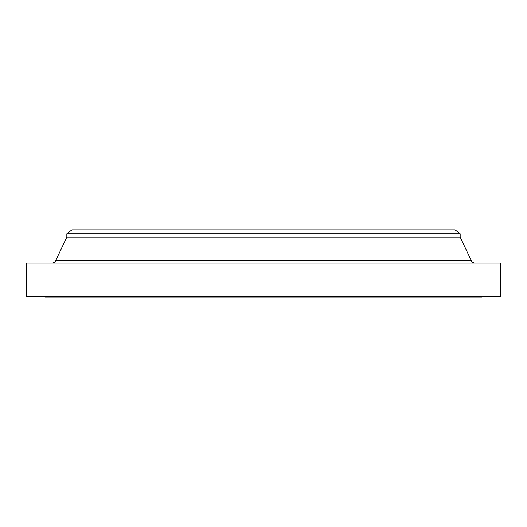 <?xml version="1.0" encoding="UTF-8"?>
<svg xmlns="http://www.w3.org/2000/svg" width="527" height="527" viewBox="0 0 527 527"><rect width="100%" height="100%" fill="white"/><g stroke="black" fill="none" stroke-linecap="round" stroke-linejoin="round"><path stroke-width="0.79" d="M72.621 260.654L55.724 260.654L66.837 237.11L66.837 233.764L71.903 229.877L455.097 229.877L460.163 233.764L460.163 237.11L471.276 260.654A4.341 4.341 0 0 0 475.202 263.138A4.341 4.341 0 0 1 471.276 260.654L460.163 237.11L460.163 233.764L455.097 229.877L71.903 229.877L66.837 233.764L460.163 233.764L66.837 233.764L66.837 237.11L460.163 237.11L66.837 237.11L55.724 260.654L454.379 260.654M500.65 296.398L500.65 263.138L26.35 263.138L26.35 296.398L500.65 296.398L26.35 296.398L26.35 263.138L500.65 263.138L500.65 296.398M481.849 297.123L481.849 296.398L481.849 297.123L45.151 297.123L481.849 297.123M45.151 296.398L45.151 297.123L45.151 296.398M51.798 263.138A4.341 4.341 0 0 0 55.724 260.654L471.276 260.654"/></g></svg>
